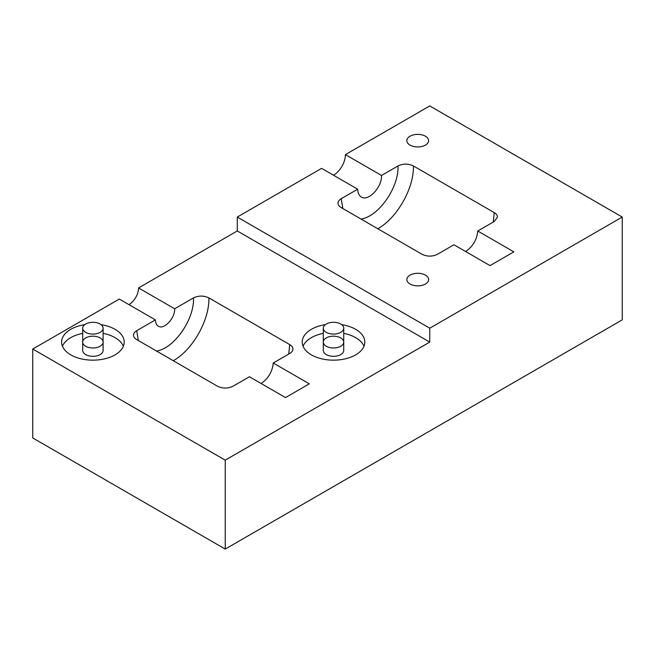 <?xml version="1.0" encoding="UTF-8"?>
<svg xmlns="http://www.w3.org/2000/svg" width="655" height="655" viewBox="0 0 655 655"><rect width="100%" height="100%" fill="white"/><g stroke="black" fill="none" stroke-linecap="round" stroke-linejoin="round"><path stroke-width="0.98" d="M357.695 189.205L321.605 168.368L237.274 217.059L429.762 328.196L622.25 217.059L429.762 105.93L345.422 154.621L381.521 175.458C382.16 187.052 368.339 201.805 361.331 197.008C359.022 195.583 357.81 192.979 357.695 189.205L341.214 198.727C339.134 199.963 338.07 201.445 338.029 203.173C338.078 204.9 339.143 206.374 341.214 207.619L422.057 254.287C427.191 256.719 432.325 256.719 437.458 254.287L453.94 244.773L490.03 265.611L513.856 251.856L477.765 231.019C476.914 239.705 472.877 246.542 465.648 251.528M333.518 175.245A16.842 9.727 120 0 0 345.422 154.621M128.937 304.608A13.608 7.86 120 0 0 138.565 287.938L237.274 230.953L429.762 342.082L225.238 460.162L225.238 549.07L32.75 437.941L32.75 349.033L119.316 299.057L155.407 319.894C155.497 322.94 156.471 325.044 158.346 326.19C164.004 330.071 175.172 318.15 174.656 308.775L193.479 297.91C194.502 319.321 174.189 348.509 156.512 351.031M237.274 230.953L237.274 217.059M381.521 175.458L398.003 165.936C399.026 187.346 378.713 216.543 361.036 219.057M138.565 287.938L174.656 308.775M173.28 360.709C192.578 350.04 209.551 320.107 208.88 297.91C203.746 295.487 198.612 295.487 193.479 297.91M138.336 340.534L136.698 330.693C134.611 331.938 133.554 333.42 133.505 335.147C133.554 336.866 134.619 338.348 136.698 339.585L217.542 386.262C222.675 388.685 227.809 388.685 232.943 386.262L249.424 376.748L285.514 397.585L309.332 383.83L273.241 362.993C272.398 371.672 268.353 378.508 261.124 383.502M136.698 330.693L155.407 319.894M377.804 228.742C397.102 218.074 414.066 188.132 413.403 165.944C408.27 163.513 403.136 163.513 398.003 165.936M477.765 231.019L494.247 221.505L497.432 217.149C497.423 215.389 496.359 213.882 494.247 212.613L493.281 222.061M273.241 362.993L289.723 353.479C291.794 352.243 292.859 350.761 292.916 349.041C292.867 347.314 291.802 345.824 289.723 344.587L288.757 354.036M208.88 297.91L289.723 344.587M343.728 342.082A10.21 5.895 0 0 1 333.518 347.977A10.21 5.895 0 0 1 323.308 342.082L323.308 350.417A10.21 5.895 0 0 0 326.296 354.584A10.21 5.895 0 0 0 337.423 355.87A10.21 5.895 0 0 0 343.728 350.417L343.728 342.082A10.21 5.895 0 0 0 333.518 336.195A10.21 5.895 0 0 0 323.308 342.082A10.21 5.895 0 0 0 326.296 346.249A10.21 5.895 0 0 0 337.423 347.535A10.21 5.895 0 0 0 343.728 342.082L343.728 328.196A10.21 5.895 0 0 0 340.731 324.029A10.21 5.895 0 0 0 329.612 322.751A10.21 5.895 0 0 0 323.308 328.196A10.21 5.895 0 0 0 333.518 334.091A10.21 5.895 0 0 0 343.728 328.196M303.052 346.249A31.309 18.078 180 0 1 323.308 333.338M343.728 333.338A31.309 18.078 180 0 1 363.975 346.249M341.648 324.634A31.309 18.078 180 0 1 364.819 342.082A31.309 18.078 180 0 1 345.496 358.784A31.309 18.078 180 0 1 311.379 354.863A31.309 18.078 180 0 1 302.209 342.082A31.309 18.078 180 0 1 325.379 324.634M103.113 342.082A10.21 5.895 0 0 1 92.904 347.977A10.21 5.895 0 0 1 82.694 342.082L82.694 350.417A10.21 5.895 0 0 0 85.682 354.584A10.21 5.895 0 0 0 96.809 355.87A10.21 5.895 0 0 0 103.113 350.417L103.113 342.082A10.21 5.895 0 0 0 92.904 336.195A10.21 5.895 0 0 0 82.694 342.082A10.21 5.895 0 0 0 85.682 346.249A10.21 5.895 0 0 0 96.809 347.535A10.21 5.895 0 0 0 103.113 342.082L103.113 328.196A10.21 5.895 0 0 0 100.125 324.029A10.21 5.895 0 0 0 88.998 322.751A10.21 5.895 0 0 0 82.694 328.196A10.21 5.895 0 0 0 92.904 334.091A10.21 5.895 0 0 0 103.113 328.196M62.438 346.249A31.309 18.078 180 0 1 82.694 333.338M103.113 333.338A31.309 18.078 180 0 1 123.361 346.249M101.034 324.634A31.309 18.078 180 0 1 124.213 342.082A31.309 18.078 180 0 1 104.882 358.784A31.309 18.078 180 0 1 70.765 354.863A31.309 18.078 180 0 1 61.595 342.082A31.309 18.078 180 0 1 84.773 324.634M225.238 460.162L32.75 349.033M425.431 136.215A10.889 6.288 180 0 1 428.616 140.653A10.889 6.288 180 0 1 417.726 146.941A10.889 6.288 180 0 1 406.837 140.653A10.889 6.288 180 0 1 413.559 134.848A10.889 6.288 180 0 1 425.431 136.215M425.431 275.125A10.889 6.288 180 0 1 428.616 279.57A10.889 6.288 180 0 1 417.726 285.858A10.889 6.288 180 0 1 406.837 279.57A10.889 6.288 180 0 1 413.559 273.765A10.889 6.288 180 0 1 425.431 275.125M225.238 549.07L622.25 319.861L622.25 217.059M429.762 328.196L429.762 342.082M413.403 165.944L494.247 212.613M342.852 208.56L341.214 198.727M323.308 342.082L323.308 328.196M82.694 342.082L82.694 328.196"/></g></svg>
